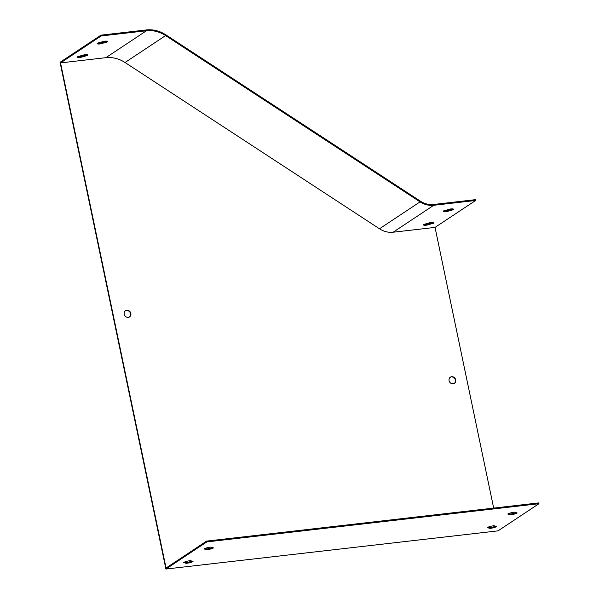 <?xml version="1.0" encoding="UTF-8"?>
<svg xmlns="http://www.w3.org/2000/svg" width="599" height="599" viewBox="0 0 599 599"><rect width="100%" height="100%" fill="white"/><g stroke="black" fill="none" stroke-linecap="round" stroke-linejoin="round"><path stroke-width="0.9" d="M184.544 562.042L186.109 562.528A5.271 1.011 168.2 0 0 191.927 561.121M488.23 527.12L489.787 527.607A5.271 1.011 168.2 0 0 495.605 526.199M206.64 541.099L206.812 541.908L538.958 503.714L538.793 502.905L206.64 541.099L166.065 568.024L60.536 62.895L105.858 57.684A30.804 27.262 -123.6 0 1 125.034 62.506L379.489 228.788A21.938 19.423 56.4 0 0 393.146 232.217L435.031 227.403L493.673 508.087M508.678 513.545L510.236 514.039A5.271 1.011 168.2 0 0 516.061 512.624M205 548.467L206.558 548.961A5.271 1.011 168.2 0 0 212.375 547.546M423.86 224.408A5.271 1.011 168.2 0 0 426.436 224.37L433.264 222.446A5.271 1.011 168.2 0 0 433.279 222.439L433.436 223.255L426.608 225.187A5.271 1.011 -11.8 0 1 423.486 224.902A5.271 1.011 -11.8 0 1 423.867 224.4L430.696 222.469A5.271 1.011 -11.8 0 1 433.818 222.746A5.271 1.011 -11.8 0 1 433.436 223.255M435.031 227.403L475.613 200.478L475.441 199.662L433.556 204.484A21.1 18.674 -123.6 0 1 420.423 201.182L165.968 34.899A31.65 28.011 56.4 0 0 146.268 29.95L100.946 35.161L60.042 62.303L165.908 569.05L498.054 530.856L538.958 503.714M443.589 210.915A5.271 1.011 168.2 0 0 446.173 210.885L453.001 208.954A5.271 1.011 168.2 0 0 453.009 208.946L453.173 209.762L446.337 211.694A5.271 1.011 -11.8 0 1 443.223 211.417A5.271 1.011 -11.8 0 1 443.604 210.908L450.433 208.984A5.271 1.011 -11.8 0 1 453.548 209.261A5.271 1.011 -11.8 0 1 453.173 209.762M475.613 200.478L433.721 205.292A21.938 19.423 -123.6 0 1 420.064 201.863L165.609 35.581A30.804 27.262 56.4 0 0 146.441 30.759L101.111 35.97L60.536 62.895M77.833 56.628A5.271 1.011 168.2 0 0 80.408 56.598L87.244 54.666A5.271 1.011 168.2 0 0 87.252 54.659M97.577 43.135L104.406 41.204A5.271 1.011 -11.8 0 1 107.52 41.481A5.271 1.011 -11.8 0 1 107.146 41.99L100.318 43.922A5.271 1.011 -11.8 0 1 97.195 43.637A5.271 1.011 -11.8 0 1 97.577 43.135A5.271 1.011 168.2 0 0 100.145 43.106L106.974 41.181A5.271 1.011 168.2 0 0 106.981 41.174M84.669 54.696A5.271 1.011 -11.8 0 1 87.791 54.973A5.271 1.011 -11.8 0 1 87.409 55.475L80.58 57.407A5.271 1.011 -11.8 0 1 77.466 57.13A5.271 1.011 -11.8 0 1 77.84 56.62L84.669 54.696M206.812 541.908L165.908 569.05M101.111 35.97L100.946 35.161M125.333 310.859A3.691 3.265 -123.6 0 1 129.931 312.236A3.691 3.265 -123.6 0 1 129.406 317.006M450.186 377.288A3.691 3.265 -123.6 0 1 454.783 378.658A3.691 3.265 -123.6 0 1 454.259 383.427M489.96 528.423A5.271 1.011 168.2 0 0 496.706 526.543L494.048 525.705A5.271 1.011 168.2 0 0 487.301 527.584L489.96 528.423L489.787 527.607M510.408 514.848A5.271 1.011 168.2 0 0 517.154 512.976L514.496 512.138A5.271 1.011 168.2 0 0 507.75 514.009L510.408 514.848L510.236 514.039M186.274 563.345A5.271 1.011 168.2 0 0 193.028 561.465L190.37 560.627A5.271 1.011 168.2 0 0 183.616 562.506L186.274 563.345L186.109 562.528M206.73 549.77A5.271 1.011 168.2 0 0 213.476 547.898L210.818 547.059A5.271 1.011 168.2 0 0 204.072 548.931L206.73 549.77L206.558 548.961M130.859 313.442A3.691 3.265 56.4 0 0 125.49 310.746A3.691 3.265 56.4 0 0 124.21 314.205A3.691 3.265 56.4 0 0 129.579 316.901A3.691 3.265 56.4 0 0 130.859 313.442M455.712 379.871A3.691 3.265 56.4 0 0 450.351 377.175A3.691 3.265 56.4 0 0 449.07 380.635A3.691 3.265 56.4 0 0 454.431 383.33A3.691 3.265 56.4 0 0 455.712 379.871M87.409 55.475L87.244 54.666M80.58 57.407L80.408 56.598M107.146 41.99L106.974 41.181M100.318 43.922L100.145 43.106M426.608 225.187L426.436 224.37M446.337 211.694L446.173 210.885M433.721 205.292L393.146 232.217M146.441 30.759L105.858 57.684M165.609 35.581L125.034 62.506M420.064 201.863L379.489 228.788"/></g></svg>
